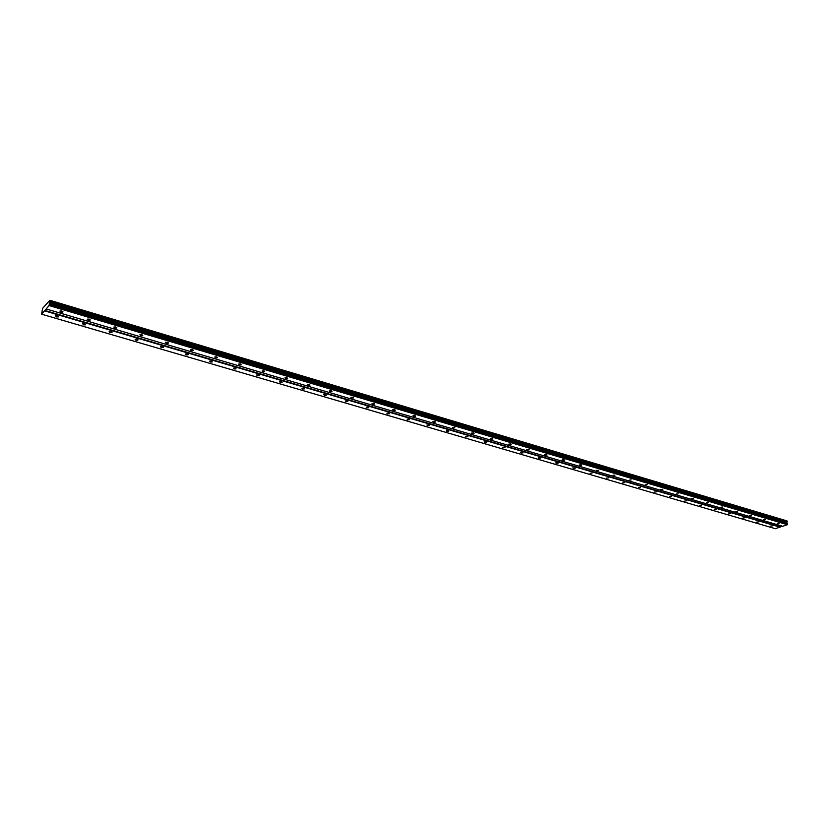 <?xml version="1.0" encoding="UTF-8"?>
<svg xmlns="http://www.w3.org/2000/svg" width="829" height="829" viewBox="0 0 829 829"><rect width="100%" height="100%" fill="white"/><g stroke="black" fill="none" stroke-linecap="round" stroke-linejoin="round"><path stroke-width="1.24" d="M777.136 523.866L779.094 523.596L777.136 523.866M60.818 312.191L62.817 312.129L61.926 310.989L59.916 311.051L60.818 312.191M88.05 320.232L90.05 320.17L89.19 319.072L87.19 319.134L88.05 320.232M114.671 328.097L116.671 328.025L115.842 326.958L113.842 327.041L114.671 328.097M140.702 335.797L142.702 335.714L141.914 334.678L139.914 334.771L140.702 335.797M166.173 343.32L168.173 343.227L167.417 342.232L165.417 342.325L166.173 343.32M191.084 350.688L193.084 350.584L192.359 349.62L190.359 349.724L191.084 350.688M215.467 357.89L217.467 357.776L216.773 356.853L214.773 356.957L215.467 357.89M239.343 364.947L241.343 364.822L240.659 363.921L238.659 364.045L239.343 364.947M262.71 371.848L264.71 371.713L264.057 370.853L262.057 370.988L262.71 371.848M285.591 378.615L287.59 378.47L286.958 377.641L284.958 377.775L285.591 378.615M308.005 385.236L310.005 385.081L309.404 384.283L307.404 384.428L308.005 385.236M329.963 391.723L331.963 391.568L331.382 390.791L329.382 390.946L329.963 391.723M351.486 398.086L353.486 397.92L352.916 397.164L350.916 397.329L351.486 398.086M372.573 404.314L374.573 404.137L374.024 403.422L372.024 403.588L372.573 404.314M393.247 410.428L395.246 410.241L394.718 409.547L392.718 409.723L393.247 410.428M413.526 416.417L415.516 416.231L415.008 415.557L413.008 415.743L413.526 416.417M433.401 422.293L435.401 422.096L434.904 421.443L432.904 421.64L433.401 422.293M452.903 428.054L454.893 427.847L454.416 427.225L452.427 427.432L452.903 428.054M472.033 433.702L474.022 433.494L473.566 432.893L471.566 433.101L472.033 433.702M490.799 439.256L492.799 439.038L492.343 438.458L490.353 438.676L490.799 439.256M509.224 444.696L511.213 444.479L510.778 443.919L508.788 444.137L509.224 444.696M527.306 450.043L529.296 449.815L526.881 449.505L527.306 450.043M545.057 455.287L547.047 455.059L546.643 454.541L544.653 454.769L545.057 455.287M562.487 460.437L564.476 460.209L564.083 459.701L562.093 459.94L562.487 460.437M579.606 465.494L581.595 465.256L581.212 464.779L579.222 465.017L579.606 465.494M596.424 470.468L598.414 470.219L596.424 470.468M612.942 475.349L614.931 475.1L612.942 475.349M629.17 480.146L631.159 479.898L629.17 480.146M645.117 484.861L647.097 484.602L645.117 484.861M660.796 489.493L662.775 489.234L660.796 489.493M676.205 494.043L678.184 493.783L676.205 494.043M691.355 498.519L693.324 498.26L691.355 498.519M706.246 502.923L708.215 502.654L706.246 502.923M720.898 507.244L722.867 506.985L720.898 507.244M735.302 511.503L737.271 511.244L735.302 511.503M749.478 515.69L751.437 515.431L749.478 515.69M763.416 519.814L765.374 519.545L763.416 519.814M770.442 526.146L772.379 525.876L770.442 526.146M56.424 316.927L58.413 316.875L57.512 315.745L55.522 315.808L56.424 316.927M83.511 324.864L85.501 324.802L84.641 323.714L82.651 323.776L83.511 324.864M109.998 332.626L111.988 332.553L111.159 331.507L109.169 331.579L109.998 332.626M135.904 340.222L137.894 340.139L137.096 339.123L135.117 339.206L135.904 340.222M161.251 347.641L163.24 347.548L162.474 346.574L160.494 346.667L161.251 347.641M186.059 354.916L188.038 354.812L187.302 353.859L185.323 353.962L186.059 354.916M210.328 362.024L212.317 361.91L211.602 360.998L209.623 361.112L210.328 362.024M234.089 368.988L236.078 368.864L235.395 367.983L233.415 368.107L234.089 368.988M257.363 375.806L259.342 375.672L258.689 374.822L256.71 374.957L257.363 375.806M280.15 382.48L282.14 382.345L281.508 381.516L279.518 381.661L280.15 382.48M302.481 389.029L304.461 388.874L303.849 388.086L301.87 388.231L302.481 389.029M324.357 395.433L326.336 395.278L325.756 394.511L323.766 394.666L324.357 395.433M345.797 401.723L347.776 401.557L347.206 400.811L345.227 400.977L345.797 401.723M366.812 407.878L368.791 407.702L368.242 406.987L366.263 407.163L366.812 407.878M387.412 413.909L389.392 413.733L388.863 413.049L386.884 413.225L387.412 413.909M407.619 419.837L409.599 419.65L409.091 418.987L407.101 419.163L407.619 419.837M427.432 425.64L429.422 425.453L428.925 424.811L426.935 424.997L427.432 425.64M446.872 431.339L448.852 431.142L448.375 430.52L446.396 430.717L446.872 431.339M465.95 436.924L467.929 436.717L465.483 436.323L465.95 436.924M484.664 442.406L486.644 442.199L486.198 441.619L484.219 441.836L484.664 442.406M503.037 447.795L505.016 447.577L502.602 447.235L503.037 447.795M521.078 453.08L523.047 452.852L520.653 452.541L521.078 453.08M538.777 458.261L540.757 458.043L540.342 457.525L538.373 457.753L538.777 458.261M556.176 463.359L558.145 463.131L557.741 462.634L555.772 462.862L556.176 463.359M573.254 468.364L575.222 468.126L572.86 467.888L573.254 468.364M590.03 473.276L591.999 473.038L590.03 473.276M606.507 478.115L608.476 477.867L606.507 478.115M622.703 482.861L624.672 482.613L622.703 482.861M638.631 487.525L640.589 487.276L638.631 487.525M654.278 492.105L656.236 491.856L654.278 492.105M669.656 496.612L671.614 496.353L669.656 496.612M684.775 501.048L686.733 500.789L684.775 501.048M699.645 505.4L701.603 505.141L699.645 505.4M714.277 509.69L716.225 509.431L714.277 509.69M728.66 513.897L730.608 513.638L728.66 513.897M742.815 518.052L744.763 517.783L742.815 518.052M756.742 522.125L758.68 521.866L756.742 522.125M49.201 305.6L787.384 524.705L782.7 526.28L46.175 308.968L49.377 305.155L787.55 524.405L786.648 523.493L787.291 521.192L49.833 300.285L42.683 308.274L41.523 314.15L46.175 308.968M49.833 300.285L787.073 521.089M50.041 300.792L787.291 521.192M41.523 314.15L775.457 528.715L782.317 526.166M49.377 305.155L50.072 300.854M49.688 302.119L787.022 522.073M786.597 522.819L49.253 303.248M49.108 304.15L786.648 523.493M787.498 523.793L49.512 304.336M780.255 526.861L44.673 310.388M44.497 310.834L780.089 527.161M786.928 520.892L49.937 300.533M49.937 301.466L787.26 521.638M49.989 301.321L787.322 521.545M62.817 312.129L62.911 311.549M90.05 320.17L90.133 319.6M116.671 328.025L116.744 327.465M142.702 335.714L142.775 335.165M168.173 343.227L168.235 342.688M193.084 350.584L193.147 350.056M58.413 316.875L58.496 316.305M85.501 324.802L85.584 324.243M111.988 332.553L112.06 332.004M137.894 340.139L137.966 339.6M163.24 347.548L163.303 347.03M188.038 354.812L188.1 354.294"/></g></svg>
